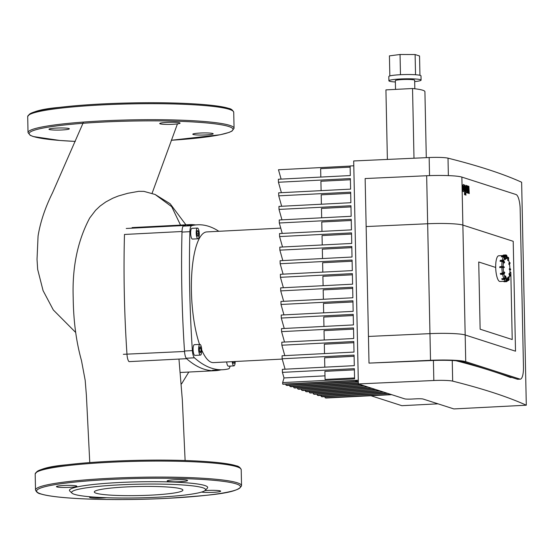 <?xml version="1.0" encoding="UTF-8"?>
<svg xmlns="http://www.w3.org/2000/svg" width="554" height="554" viewBox="0 0 554 554"><rect width="100%" height="100%" fill="white"/><g stroke="black" fill="none" stroke-linecap="round" stroke-linejoin="round"><path stroke-width="0.83" d="M503.669 281.307L500.033 281.494A12.874 3.643 -92.9 0 1 495.74 268.822A12.874 3.643 -92.9 0 1 498.718 255.782L504.881 255.463A12.874 3.643 87.1 0 0 503.925 255.99M507.706 260.242L508.253 259.999L507.928 259.854L508.101 260.539L507.706 260.242L507.845 257.942L506.924 256.488M508.821 263.995L509.396 263.856L509.098 263.628L509.161 264.466L508.821 263.995L509.23 262.603M509.957 269.95L509.424 269.715L509.389 268.648L509.915 268.891L509.389 268.648M509.465 275.934L509.285 274.043L509.943 275.809L510.234 275.58L509.41 273.496L510.303 275.137A1.073 0.609 8.7 0 1 510.338 275.359A1.073 0.609 8.7 0 1 510.241 275.553M509.064 274.431L509.368 273.544M507.416 280.712L508.219 279.812L508.316 277.125L509.008 279.548L508.717 277.062M508.51 276.903L509.133 279.32A1.073 0.942 29.6 0 1 508.967 280.012M508.039 277.492L508.247 276.91M507.111 277.879L507.416 280.532A1.073 1.025 107.8 0 1 506.411 281.654L504.008 281.757L506.176 281.314L503.946 281.723L503.676 281.197L505.657 281.058L506.661 279.943L506.688 277.845L507.215 278.087L506.695 277.845M502.222 279.493L504.306 279.071L504.272 278.697L501.959 278.814L502 279.188L501.806 278.759L503.794 278.496L504.957 277.568L505.504 275.92L505.47 278.143L505.892 276.584M505.837 276.314L505.608 278.454A1.073 0.831 155.9 0 1 504.445 279.382L504.535 279.368M505.58 278.565L505.47 278.143A1.073 0.831 -24.1 0 1 504.306 279.071L502.139 279.5L501.848 279.154M502.963 274.272L500.678 274.41L500.518 273.766L502.845 273.295L500.345 273.524L503.683 272.7L504.188 271.917M500.414 273.406L500.678 274.41L502.99 274.292L504.175 273.78L504.742 272.769L504.154 271.896L504.112 273.15A1.073 0.415 -10.1 0 1 502.831 273.648L502.99 274.292L504.195 273.634A1.073 0.415 169.9 0 1 502.914 274.133L500.601 274.251L500.331 273.731M503.309 267.651L502.305 267.617M500.075 260.955L500.366 260.338L502.637 260.276M504.029 262.97L503.454 261.904L500.13 261.218L502.596 261.149A0.803 0.457 8.7 0 1 503.572 261.571L503.863 261.343A1.073 0.609 -171.3 0 0 502.561 260.775L502.596 261.149M505.144 259.611L504.542 257.797L503.344 256.876L501.349 256.862L503.808 256.592A0.803 0.706 29.6 0 1 504.708 257.285L505.033 257.16A1.073 0.942 -150.4 0 0 503.828 256.239L503.808 256.592M506.294 258.642L506.965 258.406L506.917 256.003L506.965 258.406L506.446 258.69L506.169 256.495L505.123 255.477A12.874 3.643 87.1 0 0 504.881 255.463L505.345 255.491M511.938 377.489L510.456 377.503A1764.428 180.597 178.8 0 0 494.397 371.838M488.836 370.044A1764.428 180.597 178.8 0 0 455.9 360.723M526.3 405.209L453.858 408.928L423.152 399.046A5.367 0.547 178.8 0 0 416.476 398.811L411.338 399.074A5.367 0.547 -1.2 0 1 404.662 398.845L358.369 383.943L433.83 380.501A16.094 1.648 -1.2 0 1 452.673 381.131A1764.428 180.597 -1.2 0 1 526.3 405.209L521.633 182.238A1764.428 180.597 178.8 0 0 448.006 158.16A16.094 1.648 178.8 0 0 429.156 157.53L429.537 175.632M358.369 383.943L353.694 160.965L429.156 157.53M350.121 166.075L278.468 169.753L281.107 179.101M353.798 165.785L350.114 165.971L350.315 175.556L278.385 179.247L278.447 182.259L281.39 192.681M350.405 179.752L320.911 181.262L321.105 190.645M282.429 372.364L284.008 377.953L282.644 382.592L354.574 378.901L354.359 368.673L282.429 372.364L282.367 369.345L354.297 365.654L354.075 355.093L282.145 358.784L282.083 355.772L354.013 352.074L353.791 341.513L281.861 345.211L281.799 342.192L353.729 338.501L353.507 327.94L281.577 331.631L281.515 328.612L353.445 324.921L353.223 314.36L281.293 318.051L281.231 315.032L353.161 311.341L352.94 300.78L281.01 304.471L280.947 301.452L352.877 297.761L352.656 287.201L280.726 290.892L280.663 287.872L352.593 284.181L352.372 273.621L280.442 277.312L280.379 274.299L352.309 270.601L352.088 260.041L280.158 263.732L280.089 260.719L352.025 257.028L351.804 246.461L279.867 250.159L279.805 247.139L351.742 243.448L351.52 232.888L279.583 236.579L279.521 233.559L351.458 229.868L351.236 219.308L279.299 222.999L279.237 219.98L351.167 216.289L350.952 205.728L279.015 209.419L278.953 206.4L350.883 202.709L350.661 192.148L278.731 195.839L278.669 192.82L350.599 189.129L350.377 178.568L278.447 182.259M438.013 403.831L401.858 405.687L370.938 395.729M351.257 220.485L321.763 222.002L321.957 231.385M350.973 206.912L321.479 208.422L321.673 217.805M350.689 193.332L321.195 194.842L321.389 204.225M350.142 167.156L320.648 168.665L320.821 177.065M279.299 222.999L282.249 233.421M279.015 209.419L281.965 219.841M278.731 195.839L281.674 206.261M351.541 234.065L322.047 235.582L322.241 244.958M279.583 236.579L282.533 247.001M324.817 396.65L325.136 397.772L325.974 398.042L391.685 394.67M390.847 394.4L325.136 397.772M351.825 247.645L322.331 249.162L322.525 258.538M279.867 250.159L282.817 260.581M320.911 395.397L321.23 396.512L322.096 396.796L387.807 393.423M386.941 393.139L321.23 396.512M352.109 261.225L322.615 262.741L322.809 272.118M280.158 263.732L283.101 274.154M317.006 394.136L317.317 395.251L318.19 395.535L383.901 392.163M383.036 391.879L317.317 395.251M352.392 274.805L322.899 276.314L323.1 285.698M280.442 277.312L283.385 287.734M313.093 392.876L313.412 393.998L314.277 394.275L379.996 390.902M379.123 390.625L313.412 393.998M352.683 288.385L323.183 289.894L323.384 299.278M280.726 290.892L283.669 301.314M309.187 391.623L309.499 392.738L310.372 393.015L376.083 389.642M375.217 389.365L309.499 392.738M352.967 301.958L323.467 303.474L323.668 312.858M281.01 304.471L283.953 314.894M305.282 390.362L305.593 391.477L306.466 391.761L372.177 388.389M371.312 388.105L305.593 391.477M353.251 315.538L323.751 317.054L323.952 326.431M281.293 318.051L284.237 328.474M301.369 389.102L301.688 390.224L302.553 390.501L368.271 387.128M367.399 386.851L301.688 390.224M353.535 329.118L324.035 330.634L324.235 340.011M281.577 331.631L284.521 342.053M297.463 387.842L297.775 388.963L298.648 389.24L364.359 385.868M363.493 385.591L297.775 388.963M353.819 342.697L324.325 344.214L324.519 353.591M281.861 345.211L284.804 355.626M293.551 386.588L293.869 387.703L294.742 387.987L360.453 384.614M359.588 384.331L293.869 387.703M354.103 356.277L324.609 357.787L324.803 367.17M282.145 358.784L285.088 369.206M289.645 385.328L289.964 386.45L290.829 386.727L358.355 383.264M358.348 382.939L289.964 386.45M285.746 384.102L286.051 385.189L286.924 385.466L358.32 381.803M282.644 382.592L282.678 384.102L283.108 384.241L355.045 380.55L357.988 381.498L286.051 385.189M354.387 369.857L324.893 371.367L325.06 379.462L354.553 377.946M324.983 375.847L284.008 377.953M358.286 380.217L282.678 384.102M520.317 379.151A13.407 3.788 -92.9 0 0 523.468 366.997L520.164 209.1A13.407 3.788 -92.9 0 0 516.044 194.53L461.87 177.086A29.501 3.019 178.8 0 0 426.656 175.743L365.141 178.547L366.146 226.558L427.66 223.754A29.501 3.019 -1.2 0 1 462.874 225.09L513.212 241.302L515.518 351.188L465.173 334.976A29.501 3.019 178.8 0 0 429.959 333.64L368.452 336.444L369.006 363.112L430.52 360.308A29.501 3.019 -1.2 0 1 465.734 361.651L519.915 379.095L517.346 379.227A13.407 3.788 87.1 0 0 517.755 379.282L520.317 379.151A13.407 3.788 -92.9 0 1 519.915 379.095M517.346 379.227L463.165 361.783A26.821 2.742 178.8 0 0 431.151 360.564L369.006 363.112M512.221 339.533L480.138 329.201L478.725 261.987L495.691 267.45L478.725 261.987L480.138 329.201L512.221 339.533L510.816 272.319L512.221 339.533M509.957 272.042L510.816 272.319L509.957 272.042M515.518 351.188L513.212 241.302L462.874 225.09A29.501 3.019 178.8 0 0 427.66 223.754L366.146 226.558L368.452 336.444L429.959 333.64A29.501 3.019 -1.2 0 1 465.173 334.976L515.518 351.188M400.473 74.7L400.05 54.493L389.42 55.871L389.843 75.926M419.946 75.296L419.544 55.975L415.112 54.548L400.05 54.493M415.535 74.735L415.112 54.548M414.676 81.576A16.094 1.648 178.8 0 0 421.082 80.122A16.094 1.648 178.8 0 0 400.39 78.98A16.094 1.648 178.8 0 0 388.908 80.801A16.094 1.648 178.8 0 0 395.369 81.978M414.828 88.765L414.648 80.261A9.653 0.99 178.8 0 0 402.232 79.568A9.653 0.99 178.8 0 0 395.341 80.662L395.528 89.395M421.082 80.122L420.992 75.856A16.094 1.648 178.8 0 0 400.3 74.714A16.094 1.648 178.8 0 0 388.818 76.528L388.908 80.801M413.997 158.222L412.536 88.515L385.923 89.887L387.385 159.434M426.296 157.661L424.911 91.694A51.917 5.311 178.8 0 0 412.536 88.515M76.404 485.92A10.194 1.046 -1.2 0 1 76.833 486.204A10.194 1.046 -1.2 0 1 66.667 487.465A10.194 1.046 -1.2 0 1 56.453 486.634A10.194 1.046 -1.2 0 1 65.157 485.422A10.194 1.046 -1.2 0 1 76.404 485.92M106.43 497.721A10.194 1.046 -1.2 0 1 95.523 498.108A10.194 1.046 -1.2 0 1 89.54 497.284A10.194 1.046 -1.2 0 1 90.544 496.813M204.911 490.629A10.194 1.046 -1.2 0 1 215.319 490.373A10.194 1.046 -1.2 0 1 220.658 491.176A10.194 1.046 -1.2 0 1 213.02 492.347A10.194 1.046 -1.2 0 1 201.545 492.077M180.299 481.675A10.194 1.046 -1.2 0 1 167.19 480.948A10.194 1.046 -1.2 0 1 177.356 479.695A10.194 1.046 -1.2 0 1 187.571 480.526A10.194 1.046 -1.2 0 1 180.299 481.675M96.161 493.219A44.306 4.536 -1.2 0 1 94.305 491.966A44.306 4.536 -1.2 0 1 132.143 486.689A44.306 4.536 -1.2 0 1 181.04 488.863A44.306 4.536 -1.2 0 1 182.896 490.11A44.306 4.536 -1.2 0 1 145.058 495.394A44.306 4.536 -1.2 0 1 96.161 493.219M202.778 487.749A66.992 6.856 -1.2 0 1 205.236 490.352A66.992 6.856 -1.2 0 1 144.933 497.734A66.992 6.856 -1.2 0 1 74.43 494.334A66.992 6.856 -1.2 0 1 71.992 493.143A66.992 6.856 -1.2 0 1 125.439 484.591A66.992 6.856 -1.2 0 1 202.778 487.749M71.992 493.143L69.818 491.073A69.139 7.077 -1.2 0 1 124.975 482.25A69.139 7.077 -1.2 0 1 204.786 485.505A69.139 7.077 -1.2 0 1 207.328 488.192L205.236 490.352M160.134 123.84A10.194 1.046 -1.2 0 1 159.704 123.556A10.194 1.046 -1.2 0 1 169.87 122.295A10.194 1.046 -1.2 0 1 180.085 123.127A10.194 1.046 -1.2 0 1 171.38 124.345A10.194 1.046 -1.2 0 1 160.134 123.84M200.063 133.057A10.194 1.046 -1.2 0 1 213.172 133.784A10.194 1.046 -1.2 0 1 203.006 135.037A10.194 1.046 -1.2 0 1 192.792 134.207A10.194 1.046 -1.2 0 1 200.063 133.057M62.076 129.961A10.194 1.046 -1.2 0 1 48.967 129.234A10.194 1.046 -1.2 0 1 59.133 127.981A10.194 1.046 -1.2 0 1 69.347 128.812A10.194 1.046 -1.2 0 1 62.076 129.961M466.863 192.799L467.285 188.512L467.555 193.021L467.964 193.152L468.539 188.921L468.719 193.394L469.252 193.568L468.885 186.296L468.428 186.151L467.839 190.451L467.562 185.874L467.112 185.728L466.489 191.172L466.336 185.472L465.824 185.306L465.644 190.375L466.177 192.584L466.863 192.799M463.393 186.054L462.957 187.972L463.248 190.112L463.677 188.208L463.622 186.442L463.137 186.289M463.192 191.698L463.864 191.04L464.197 188.374L464.058 185.542L463.449 184.468L462.777 185.126L462.445 187.806L462.576 190.624L463.31 191.719M464.764 187.127L464.494 194.662L465.014 194.828L465.284 187.183L464.46 184.87L464.764 187.127M465.838 193.076L465.886 195.257L465.803 193.076M143.936 191.372L138.722 191.331L127.78 193.298L118.279 196.019L112.808 198.214L105.8 201.947L100.032 206.088L95.565 210.326L89.734 217.957C77.643 240.671 72.131 267.229 73.197 297.63C73.44 320.745 76.203 341.721 81.48 360.557L85.184 380.335L86.376 395.085L89.769 462.576M234.432 361.54L234.155 363.334L233.269 363.05L233.012 361.61M199.447 351.042L199.378 347.96L200.119 346.666L200.915 348.452L200.977 351.534L200.243 352.829L199.447 351.042M200.977 351.534L199.696 351.603M200.915 348.452L199.392 348.535M198.131 230.907L198.63 233.712L198.242 236.239L197.356 235.956L196.857 233.144L197.245 230.616L198.131 230.907L197.196 230.956M198.63 233.712L196.975 233.802M200.07 344.415A5.367 1.517 -92.9 0 1 201.704 349.955A5.367 1.517 -92.9 0 1 200.458 355.107A5.367 1.517 -92.9 0 1 198.664 349.823A5.367 1.517 -92.9 0 1 199.904 344.394A5.367 1.517 -92.9 0 1 200.07 344.415M200.458 355.107L194.904 355.391A5.367 1.517 -92.9 0 1 193.117 350.107A5.367 1.517 -92.9 0 1 194.357 344.678L199.904 344.394M199.281 233.927A5.367 1.517 -92.9 0 1 198.02 238.788A5.367 1.517 -92.9 0 1 196.227 233.504A5.367 1.517 -92.9 0 1 197.466 228.075A5.367 1.517 -92.9 0 1 199.281 233.927M198.02 238.788L192.467 239.072A5.367 1.517 -92.9 0 1 190.68 233.795A5.367 1.517 -92.9 0 1 191.919 228.359L197.466 228.075M235.194 361.499A5.367 1.517 -92.9 0 1 233.933 365.882A5.367 1.517 -92.9 0 1 232.223 361.651M233.933 365.882L228.387 366.166A5.367 1.517 -92.9 0 1 226.676 361.935M199.551 344.408A65.434 18.504 -92.9 0 1 191.421 291.231A65.434 18.504 -92.9 0 1 206.794 231.911L280.746 228.116M282.228 359.082L213.505 362.614A65.434 18.504 -92.9 0 1 211.517 362.344A65.434 18.504 -92.9 0 1 201.711 350.024M230.076 366.083A8.047 2.271 -92.9 0 1 228.65 368.826A365.82 103.439 -92.9 0 1 222.77 369.726A365.82 103.439 -92.9 0 1 194.419 357.808A8.047 2.271 -92.9 0 1 192.383 350.606A365.82 103.439 -92.9 0 1 189.897 231.676A8.047 2.271 -92.9 0 1 191.649 225.7A365.82 103.439 -92.9 0 1 197.536 224.799A365.82 103.439 -92.9 0 1 218.844 231.295M128.964 361.575A8.047 2.271 -92.9 0 1 126.991 354.428A371.796 105.128 -92.9 0 1 124.477 234.46L182.024 231.503A8.047 2.271 -92.9 0 1 183.783 225.52A371.796 105.128 -92.9 0 1 189.634 224.633A371.796 105.128 -92.9 0 1 195.465 224.903M221.025 369.816A371.796 105.128 -92.9 0 1 215.257 370.681A371.796 105.128 -92.9 0 1 186.573 358.68A8.047 2.271 -92.9 0 1 184.537 351.471A371.796 105.128 -92.9 0 1 182.024 231.503M507.665 257.208L507.561 257.271A0.803 0.623 155.9 0 1 508.233 257.887L508.558 258.026A1.073 0.831 -24.1 0 0 507.665 257.208M508.253 259.999L508.558 258.026L508.253 259.999M508.233 257.887L507.672 259.868M508.676 258.441L508.697 258.337A1.073 0.831 155.9 0 0 508.648 257.949L508.399 260.359L507.893 260.602M508.558 257.804A1.073 0.831 155.9 0 1 508.648 257.949L507.422 257.167M509.23 262.319L509.971 262.845A1.073 0.415 -10.1 0 0 509.999 262.714A1.073 0.415 -10.1 0 0 509.68 262.485M509.396 263.856L509.971 262.845L509.396 263.856M509.666 262.617L508.842 263.635M509.915 263.572L510.054 263.337A1.073 0.415 169.9 0 0 510.082 263.198L508.981 264.639M510.012 263.081A1.073 0.415 169.9 0 1 510.082 263.198L509.119 262.298M509.424 269.715L509.929 269.424L509.68 269.701L510.366 269.923L509.915 268.891L510.608 269.175M509.819 268.69L510.435 268.87L510.663 269.673L510.435 268.87L509.645 268.635M509.327 268.891L509.341 269.424M510.615 269.708L509.839 270.04M510.366 269.923L509.999 270.027M510.227 274.971L510.234 275.58A1.073 0.609 -171.3 0 1 510.269 275.795L509.666 273.648L509.154 273.503M509.098 273.621L509.029 274.057M509.472 276.308L509.465 276.321A0.803 0.457 8.7 0 0 509.943 275.809M509.798 276.204A1.073 0.609 -171.3 0 0 510.269 275.795L509.431 276.363M509.126 279.258L509.008 279.548A1.073 0.942 -150.4 0 1 508.911 280.13L508.752 277.097L508.219 276.889M507.519 280.629L508.911 280.13A1.073 0.942 -150.4 0 1 508.15 280.573L507.706 280.456M507.547 280.601L508.094 280.573M508.69 279.673A0.803 0.706 29.6 0 1 508.046 280.442M507.367 278.136L506.931 280.469A0.803 0.769 107.8 0 1 506.176 281.314M503.669 281.19L503.946 281.723M506.619 278.087L506.931 280.469M504.105 281.771L506.259 281.605A1.073 1.025 -72.2 0 0 507.263 280.483L507.381 278.143L506.945 277.831M505.144 277.997A0.803 0.623 155.9 0 1 504.272 278.697M504.77 272.623L504.195 273.634L504.77 272.623M503.808 272.914L502.845 273.295M503.447 266.633L504.064 266.82L504.251 267.596L503.558 267.367L503.544 266.834L504.064 266.82L502.284 266.55L499.964 266.668L499.729 267.464M502.222 267.326L499.909 267.443L499.902 266.91L502.215 266.793L502.222 267.326M502.284 266.55L499.964 266.668M503.78 260.705L503.932 260.899A1.073 0.609 8.7 0 0 502.623 260.338L502.561 260.775L500.248 260.892L500.31 260.456L502.727 260.269A0.803 0.457 -171.3 0 1 503.634 260.588M504.486 262.734L503.932 260.899L504.486 262.734M503.572 261.571L503.939 262.977M505.144 256.869L505.158 256.931A1.073 0.942 29.6 0 0 503.96 256.017L504.022 256.01M505.421 259.348L505.158 256.931L505.421 259.348M504.708 257.285L504.839 259.487M504.237 279.445A12.874 3.643 87.1 0 0 505.657 281.058M502.603 274.313A12.874 3.643 87.1 0 0 503.794 278.496M501.869 267.665A12.874 3.643 87.1 0 0 502.402 273.205M502.153 261.336A12.874 3.643 87.1 0 0 501.848 266.571M503.344 256.876A12.874 3.643 87.1 0 0 502.326 260.242M505.165 256.89A11.8 3.338 -92.9 0 1 506.169 256.495M503.683 260.519A11.8 3.338 -92.9 0 1 504.542 257.797M503.184 266.557A11.8 3.338 -92.9 0 1 503.454 261.904M503.683 272.7A11.8 3.338 -92.9 0 1 503.205 267.714M504.957 277.568A11.8 3.338 -92.9 0 1 503.925 274.022M506.661 279.943A11.8 3.338 -92.9 0 1 505.539 278.752M508.343 279.188A11.8 3.338 -92.9 0 1 507.416 280.005M509.548 275.504A11.8 3.338 -92.9 0 1 508.911 277.997M509.957 269.888A11.8 3.338 -92.9 0 1 509.77 273.884M509.535 264.355A11.8 3.338 -92.9 0 1 509.929 268.704M508.489 259.791A11.8 3.338 -92.9 0 1 509.285 262.859M503.136 255.332L505.629 255.172A0.803 0.769 107.8 0 1 506.418 255.934L506.751 255.948A1.073 1.025 -72.2 0 0 505.698 254.93L503.385 255.048M503.323 255.546L505.629 255.172M506.952 258.399L506.903 255.996A1.073 1.025 107.8 0 0 506.204 255.027L506.917 256.003M506.418 255.934L506.211 258.351M506.127 255.006A1.073 1.025 107.8 0 1 506.204 255.027L505.691 254.93M506.931 256.918A11.8 3.338 -92.9 0 1 507.907 258.351M511.771 377.433L510.456 377.503M448.366 175.618L448.006 158.16M452.673 381.131L452.244 360.502M433.408 360.474L433.83 380.501M461.87 177.086L465.734 361.651M426.656 175.743L430.52 360.308M236.233 483.891A101.964 10.436 -1.2 0 1 167.744 498.302A101.964 10.436 -1.2 0 1 40.885 493.919A101.964 10.436 -1.2 0 1 109.373 479.508A101.964 10.436 -1.2 0 1 236.233 483.891M237.237 482.776A103.037 10.547 -1.2 0 1 241.544 485.678C238.241 493.566 208.699 495.373 167.772 498.309C133.078 500.124 93.134 499.95 67.332 497.859C54.922 496.876 46.072 495.574 40.774 493.946C38.198 493.531 36.446 492.215 35.518 489.999A103.037 10.547 -1.2 0 1 123.521 477.714A103.037 10.547 -1.2 0 1 237.237 482.776M35.518 489.999L35.186 473.995A103.037 10.547 -1.2 0 1 123.189 461.711A103.037 10.547 -1.2 0 1 236.897 466.773A103.037 10.547 -1.2 0 1 241.212 469.681L241.544 485.678M36.363 472.354A101.964 10.436 -1.2 0 1 125.966 460.658A101.964 10.436 -1.2 0 1 235.852 465.755M232.479 110.696A101.964 10.436 178.8 0 0 130.474 102.94A101.964 10.436 178.8 0 0 28.877 114.962M229.411 109.373A103.037 10.547 178.8 0 0 115.703 104.318A103.037 10.547 178.8 0 0 27.7 116.596C30.297 112.067 40.781 109.006 59.153 107.407C82.13 104.713 109.346 103.169 140.806 102.767C181.068 102.31 217.147 104.567 228.622 108.376C231.06 108.75 232.756 110.052 233.726 112.282A103.037 10.547 178.8 0 0 229.411 109.373M229.751 125.377A103.037 10.547 178.8 0 0 116.035 120.315A103.037 10.547 178.8 0 0 28.032 132.6L30.179 135.301L33.288 136.554L59.846 140.467L75.302 141.409A101.964 10.436 178.8 0 1 33.399 136.519A101.964 10.436 178.8 0 1 98.162 122.309A101.964 10.436 178.8 0 1 226.219 125.793A101.964 10.436 178.8 0 1 171.269 140.266L220.236 134.747L229.114 132.406L232.022 131.076L234.058 128.286A103.037 10.547 178.8 0 0 229.751 125.377M462.445 187.806L462.091 187.827M180.805 225.672L171.719 206.704L155.113 194.475L170.154 203.747L185.915 224.827M191.649 225.7L183.083 226.136M182.01 232.078L189.897 231.676M186.192 358.23L194.419 357.808M192.383 350.606L184.51 351.014M184.537 351.471L123.355 354.311M183.783 225.52L126.243 228.47M129.027 361.637L186.573 358.68M506.418 281.654L507.429 280.539M501.799 278.704L502.18 279.548L504.493 279.431L505.615 278.503L505.92 276.536L505.248 275.934M499.708 266.938L499.985 267.748M504.258 267.603L504.251 267.07M503.988 263.025L504.562 262.347L503.918 260.809L502.679 260.221L500.366 260.338L500.144 261.315M504.923 259.646L505.553 259.092L505.165 256.904L503.988 255.99L501.675 256.107L501.342 256.897M509.576 275.726L508.953 278.24M509.999 269.916L509.819 273.988M509.486 263.697L509.978 268.849M508.517 259.611L509.313 262.721M35.186 473.995C37.783 469.46 48.267 466.399 66.639 464.806C89.616 462.105 116.832 460.561 148.292 460.166C188.554 459.702 224.633 461.96 236.108 465.769C238.545 466.149 240.249 467.451 241.212 469.681M27.7 116.596L28.032 132.6M233.726 112.282L234.058 128.286M152.066 193.353L177.453 123.881M75.69 332.469L53.316 309.956L43.08 290.642L37.665 269.403L37.028 259.348L38.067 236.046C40.317 222.119 45.151 207.681 52.561 192.723L83.239 122.683M188.817 372.039L181.587 383.867M155.113 194.475L143.915 191.372M185.112 460.526L182.328 399.822L178.963 359.075M187.259 225.326L197.536 224.799M212.494 370.259L222.77 369.726M180.659 372.461L215.257 370.681M132.087 227.59L189.634 224.633"/></g></svg>
